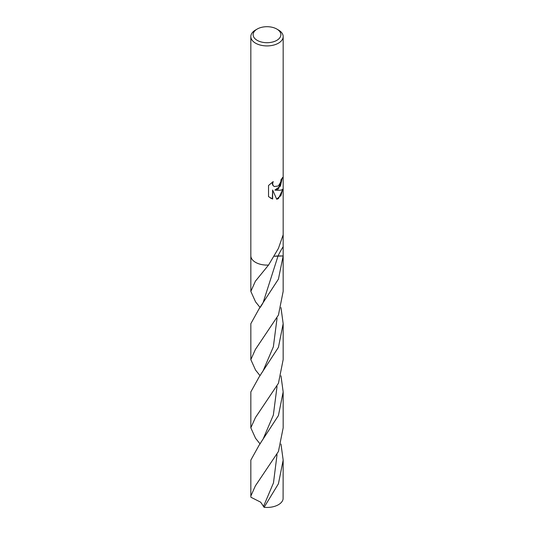<?xml version="1.0" encoding="UTF-8"?>
<svg xmlns="http://www.w3.org/2000/svg" width="534" height="534" viewBox="0 0 534 534"><rect width="100%" height="100%" fill="white"/><g stroke="black" fill="none" stroke-linecap="round" stroke-linejoin="round"><path stroke-width="0.8" d="M278.428 188.989L274.877 190.097L278.428 190.324C281.124 190.284 282.68 189.764 283.093 188.756L278.428 198.608L276.739 199.262L272.64 190.004L272.64 199.042L268.535 196.639L268.535 185.485L273.221 181.573L272.627 183.729L273.054 185.371L274.209 186.52L278.428 185.992L280.764 181.894L281.071 179.544A16.167 9.332 0 0 0 282.579 177.442L278.428 188.989M276.799 29.043L278.428 29.984A16.167 9.332 180 0 1 283.167 36.586A16.167 9.332 180 0 1 278.428 43.181A16.167 9.332 180 0 1 260.812 45.203A16.167 9.332 180 0 1 250.833 36.586A16.167 9.332 180 0 1 255.572 29.984L257.201 29.043A13.857 7.997 180 0 1 276.799 29.043A13.857 7.997 180 0 1 276.799 40.357A13.857 7.997 180 0 1 257.201 40.357A13.857 7.997 180 0 1 257.201 29.043L255.572 29.984M250.833 36.586L250.833 255.766A16.167 9.332 180 0 1 250.84 255.612M260.105 307.517L255.572 301.87L250.84 291.417L255.392 281.204L268.549 265.051A16.167 9.332 180 0 1 250.833 255.766M268.549 265.051L278.428 248.363L283.16 234.813L283.16 255.913L274.516 256.26L283.16 255.953L278.428 279.122L259.043 308.879L250.84 323.684L250.84 359.636L255.412 349.396L278.428 315.067L283.16 291.417L283.16 255.853M282.232 178.069L280.437 186.079L274.877 190.097M274.076 186.433L272.747 185.191L272.307 183.549L272.62 182.014M270.378 198.021L272.327 198.862L272.64 190.004M276.652 199.042L280.957 195.564L282.66 189.356M280.971 443.988L283.167 460.114L283.093 498.996A16.167 9.332 180 0 1 278.428 504.717A16.167 9.332 180 0 1 264.116 507.3L260.665 502.174L250.907 497.241L250.833 496.066L255.399 485.84L278.428 451.51L283.167 427.847L283.16 391.903L278.428 415.552L259.057 445.289L250.833 460.121L250.833 496.066M260.105 375.736L255.572 370.089L250.84 359.636M280.971 375.762L283.16 391.903M283.167 460.114L278.428 483.771L264.116 507.3M260.105 443.954L255.572 438.307L250.833 427.847L255.419 417.595L278.428 383.285L283.16 359.636L283.16 323.684L278.428 347.34L259.057 377.077L250.84 391.903L250.833 427.847M280.971 307.551L283.16 323.684M274.489 256.3A10.773 6.221 180 0 1 278.047 255.953L283.16 255.953M259.043 308.879C262.381 304.62 263.249 302.264 263.169 302.484L278.047 255.953A70.234 55.876 98.2 0 1 278.067 255.913A70.234 55.876 98.2 0 1 282.947 247.035M277.046 318.264L273.361 346.813L263.182 370.676L259.057 377.077M277.039 454.714L273.475 482.896L263.456 506.566M277.039 386.503L273.348 415.058L263.162 438.935M283.167 255.766L283.167 255.185M283.167 234.82L283.167 36.586M250.84 255.853L250.84 291.417M263.162 438.928L259.057 445.289"/></g></svg>
